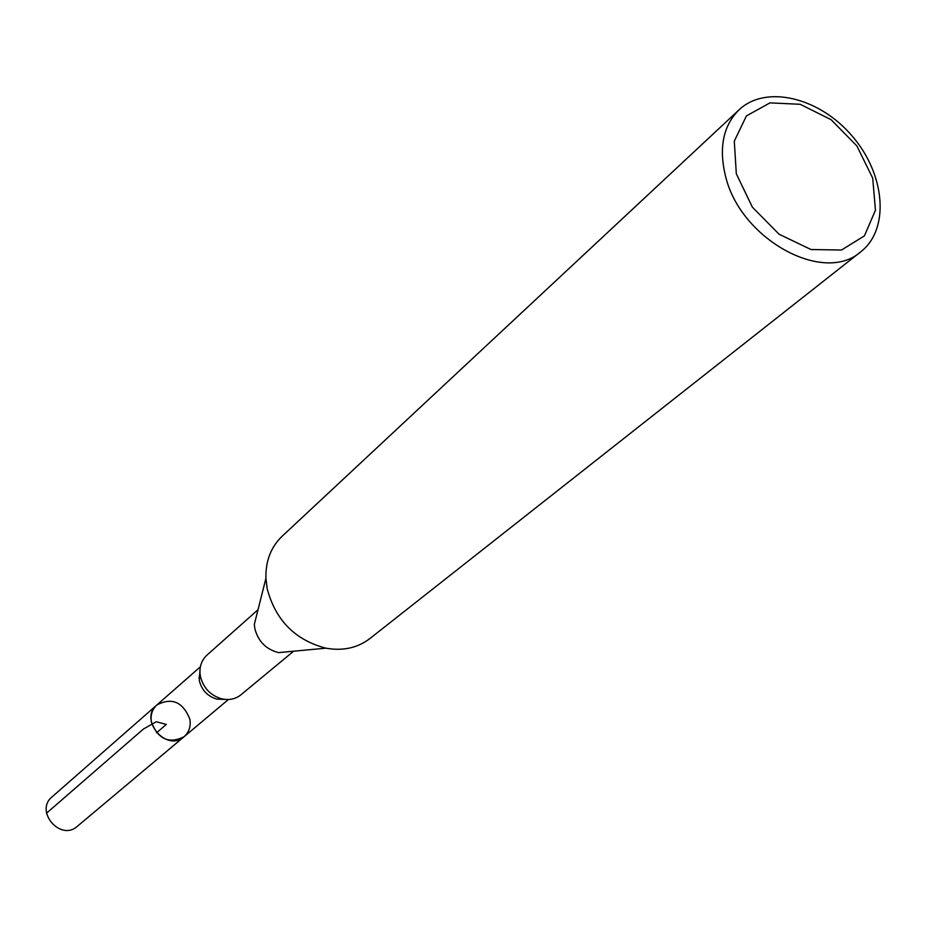 <?xml version="1.0" encoding="UTF-8"?>
<svg xmlns="http://www.w3.org/2000/svg" width="927" height="927" viewBox="0 0 927 927"><rect width="100%" height="100%" fill="white"/><g stroke="black" fill="none" stroke-linecap="round" stroke-linejoin="round"><path stroke-width="1.39" d="M199.965 670.198L199.305 680.511C201.68 690.117 207.544 696.328 216.906 699.132L225.018 699.398M151.391 722.121C150.313 715.111 152.144 709.375 156.906 704.937C138.413 719.7 166.733 752.701 184.137 736.675C169.154 744.196 158.239 739.352 151.391 722.121M860.859 251.715L369.85 638.587C357.486 647.996 342.828 651.183 325.875 648.17C295.122 640.082 275.562 620.279 267.196 588.761L265.922 578.297C265.516 561.09 270.904 547.081 282.086 536.281L739.086 109.792C765.945 84.392 819.445 97.451 852.122 136.014C885.273 174.172 890.036 229.027 860.859 251.715C823.906 284.995 740.337 239.282 725.54 176.188C718.634 147.833 723.141 125.701 739.086 109.792M325.875 648.17L278.563 652.62C266.084 649.375 258.181 641.391 254.844 628.633L254.334 624.392L265.922 578.297M293.627 651.206L240.95 694.798C235.504 699.109 229.085 700.441 221.704 698.831C210.383 695.435 203.28 687.915 200.394 676.293L200.023 673.558C199.548 666.015 201.854 659.873 206.93 655.146L258.03 609.711M736.316 173.766L734.288 141.171L746.42 115.91L770.001 102.862L800.186 104.299L831.102 119.687L856.884 145.956L872.701 178.146L875.459 210.174L864.428 235.864L841.484 250.023L810.998 249.537L779.074 234.218L752.318 207.092L736.316 173.766M189.873 719.19C182.909 701.89 171.924 697.139 156.906 704.937L52.028 796.919C34.334 811.09 60.591 841.681 77.289 826.351L184.137 736.675C189.096 732.179 191.02 726.351 189.873 719.19M156.547 732.793L166.327 724.404L156.246 721.751L143.442 729.028L46.559 813.164M200.371 666.814L156.906 704.937M228.424 699.503L184.137 736.675M216.906 699.132L221.704 698.831M198.992 678.263L200.023 673.558"/></g></svg>

